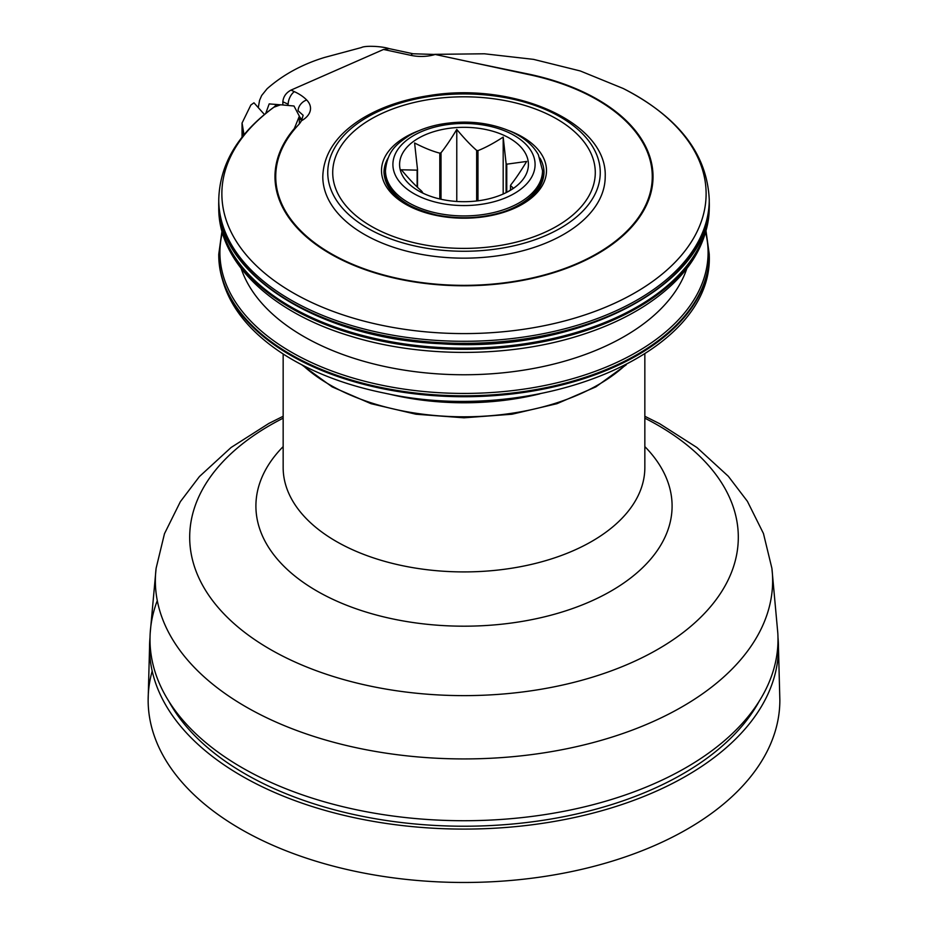 <?xml version="1.0" encoding="UTF-8"?>
<svg xmlns="http://www.w3.org/2000/svg" width="928" height="928" viewBox="0 0 928 928"><rect width="100%" height="100%" fill="white"/><g stroke="black" fill="none" stroke-linecap="round" stroke-linejoin="round"><path stroke-width="1.39" d="M218.788 204.172A245.247 141.59 0 0 0 218.753 206.584A245.247 141.59 0 0 0 348.858 331.598A245.247 141.59 0 0 0 709.247 206.584A245.247 141.59 0 0 0 709.212 204.172M477.978 200.808L477.978 150.614C485.286 147.761 493.696 143.26 503.185 137.089L506.096 163.49L506.096 192.653M503.185 137.089L503.185 194.022M506.769 192.316L506.769 164.175L526.652 161.437C520.701 171.297 515.446 179.069 510.876 184.765A48.558 28.037 180 0 1 510.504 185.53L513.404 188.233L507.57 191.899M441.009 199.242L441.009 152.76C445.579 147.076 450.834 139.304 456.773 129.444C464.267 138.411 470.89 145.394 476.656 150.394L476.656 200.97M456.773 129.444L456.773 201.457M417.496 187.328L417.496 169.383L414.596 142.982C424.096 147.888 432.494 151.276 439.802 153.155L439.802 198.975M422.948 193.163L421.904 191.423A48.558 28.037 180 0 1 421.231 190.727C415.466 185.728 408.842 178.744 401.348 169.778L417.124 170.149L417.124 186.969M510.504 190.089L510.504 185.53M417.124 170.149A48.558 28.037 180 0 1 417.496 169.383M439.802 153.155A48.558 28.037 180 0 1 441.009 152.76M476.656 150.394A48.558 28.037 180 0 1 477.978 150.614M506.096 163.49A48.558 28.037 180 0 1 506.769 164.175M504.032 135.372A64.415 37.19 180 0 1 509.542 190.808A64.415 37.19 180 0 1 418.458 190.808A64.415 37.19 180 0 1 415.918 139.768A64.415 37.19 180 0 1 504.032 135.372M426.613 212.466A78.532 45.344 180 0 1 415.199 208.127A78.532 45.344 180 0 1 385.468 172.596L385.468 170.578A78.532 45.344 -0 0 0 464 215.922A78.532 45.344 -0 0 0 542.532 170.578L538.368 154.756C532.892 145.093 523.868 137.402 511.282 131.66C489.543 122.276 465.868 119.828 440.243 124.317C428.342 126.602 417.902 130.419 408.912 135.766C396.987 143.968 387.405 150.498 385.468 170.578M542.532 170.578L542.532 172.596A78.532 45.344 180 0 1 501.387 212.477M152.192 671.037A315.856 182.352 0 0 0 148.144 700.118A315.856 182.352 0 0 0 240.654 829.064A315.856 182.352 0 0 0 584.872 868.596A315.856 182.352 0 0 0 779.856 700.118L778.314 641.967A314.453 181.552 180 0 1 588.781 814.181A314.453 181.552 180 0 1 241.64 775.912A314.453 181.552 180 0 1 149.686 641.967A314.453 181.552 180 0 1 150.023 637.49M777.977 637.49A314.453 181.552 180 0 1 778.314 641.956M759.232 701.174A309.5 178.686 180 0 1 245.143 773.882A309.5 178.686 180 0 1 168.768 701.174M157.284 600.636A313.989 181.285 0 0 0 150.197 633.024A313.989 181.285 0 0 0 241.976 767.63A313.989 181.285 0 0 0 589.28 805.666A313.989 181.285 0 0 0 777.803 633.024L771.887 568.284L763.454 533.519L747.4 501.306L728.318 476.273L696.94 447.528L659.588 423.667L644.844 416.278M264.445 114.515L253.97 102.811L250.862 105.015L242.069 123.018L244.018 134.815M241.164 268.494A226.919 131.01 0 0 0 464 374.761A226.919 131.01 0 0 0 686.836 268.494M280.546 104.806L269.19 103.901L265.721 113.46M277.356 105.664L276.648 105.235M473.64 62.733L529.958 74.379A189.022 109.133 180 0 1 653.022 176.645A189.022 109.133 180 0 1 464 285.778A189.022 109.133 180 0 1 274.978 176.645A189.022 109.133 180 0 1 294.304 128.586L299.361 116.197L293.99 106.001L280.616 104.783L274.56 106.987A240.816 139.038 180 0 1 276.59 105.514L276.254 105.537A242.127 139.792 180 0 0 274.305 106.929A242.127 139.792 180 0 0 310.59 301.96A242.127 139.792 180 0 0 648.904 284.049A242.127 139.792 180 0 0 623.175 88.473C678.507 116.928 707.206 154.002 709.247 199.706A245.247 141.59 180 0 1 464 341.295A245.247 141.59 180 0 1 218.753 199.706C219.669 164.314 238.009 133.504 273.783 107.254L276.254 105.49M273.98 107.114L275.523 105.606M388.008 158.143A80.017 46.191 0 0 0 383.983 172.596C385.41 192.363 402.787 206.468 436.114 214.89C460.01 219.623 482.954 218.44 504.96 211.329C530.317 201.886 543.344 188.976 544.017 172.596A80.017 46.191 0 0 0 539.992 158.143M556.835 119.004A131.3 75.806 0 0 0 371.165 119.004A131.3 75.806 0 0 0 371.165 226.2A131.3 75.806 0 0 0 556.835 226.2A131.3 75.806 0 0 0 556.835 119.004M576.358 226.026A141.207 81.525 180 0 1 418.876 253.889A141.207 81.525 180 0 1 322.793 176.645C323.478 154.373 336.017 135.36 360.412 119.619C379.274 107.776 402.01 99.783 428.62 95.665C513.068 81.235 607.515 122.044 605.207 176.645A141.207 81.525 180 0 1 576.358 226.026M435.22 54.474A29.731 17.168 180 0 1 411 55.367A9.906 2.819 102.1 0 1 413.076 53.766L435.22 54.474L529.691 74.774A188.268 108.704 180 0 1 652.268 176.645A188.268 108.704 180 0 1 464 285.348A188.268 108.704 180 0 1 275.732 176.645A188.268 108.704 180 0 1 298.398 124.932A39.637 22.887 0 0 0 301.403 120.802L303.166 115.316L298.294 110.954M282.854 104.307L282.854 101.778C283.342 96.663 286.056 92.765 290.998 90.109L383.531 49.462L389.157 48.627C381.211 46.064 364.855 45.53 361.502 47.525L324.394 57.49C302.134 64.322 283.028 74.75 267.09 88.763L261.661 95.503L259.585 100.294L258.274 107.625M652.268 183.164A189.022 109.133 180 0 1 652.5 184.742M275.5 184.742A189.022 109.133 180 0 1 275.732 183.164M218.753 206.584L218.753 207.71A245.247 141.59 0 0 0 348.858 332.734A245.247 141.59 0 0 0 709.247 207.71L709.247 206.584M508.184 132.356A71.096 41.052 180 0 1 490.146 202.687A71.096 41.052 180 0 1 393.669 158.502A71.096 41.052 180 0 1 508.184 132.356M150.197 633.024L156.113 568.284A308.641 178.199 0 0 0 245.758 706.742A308.641 178.199 0 0 0 592.018 742.876A308.641 178.199 0 0 0 771.887 568.272M283.156 353.997L283.156 467.515A180.844 104.412 0 0 0 336.122 541.337A180.844 104.412 0 0 0 533.206 563.969A180.844 104.412 0 0 0 644.844 467.515L644.844 353.997M283.156 418.18A274.294 158.363 0 0 0 270.036 649.24A274.294 158.363 0 0 0 664.204 645.517A274.294 158.363 0 0 0 644.844 418.18M283.156 446.612A208.092 120.141 0 0 0 316.854 590.997A208.092 120.141 0 0 0 590.173 601.588A208.092 120.141 0 0 0 644.844 446.612M243.055 135.987L243.055 130.918M705.64 232.615A244.087 140.917 180 0 1 464 393.437A244.087 140.917 180 0 1 222.36 232.615M572.414 220.249A136.254 78.66 -0 0 0 481.261 94.575A136.254 78.66 -0 0 0 338.326 202.988A136.254 78.66 -0 0 0 572.414 220.249M301.403 120.802A29.731 17.168 0 0 0 306.692 100.004A49.544 28.606 0 0 0 294.327 91.64A9.906 5.023 114.6 0 0 288.167 104.098M411 55.367L383.531 49.462M290.998 90.109L294.327 91.64M301.751 120.13A39.637 22.887 0 0 0 299.361 116.406M282.854 101.778L287.842 104.064M306.692 100.004A9.906 7.053 135.7 0 0 298.074 110.467M418.922 130.686A82.499 47.63 0 0 0 399.945 200.587A82.499 47.63 0 0 0 522.336 204.253A82.499 47.63 0 0 0 522.336 136.903A82.499 47.63 0 0 0 509.078 130.686M294.304 129.56L294.304 128.586M709.247 199.706L709.247 201.724A245.247 141.59 180 0 1 464 343.325A245.247 141.59 180 0 1 218.753 201.724L218.753 199.706M218.753 254.678A245.247 141.59 0 0 0 218.753 255.13L218.753 254.226A245.247 141.59 0 0 0 464 395.815A245.247 141.59 0 0 0 709.247 254.226L706.046 231.188M709.247 254.226L709.247 255.13C713.609 355.296 534.203 426.323 384.842 393.194C345.924 385.317 312.353 372.464 284.154 354.635C241.802 327.306 219.994 294.13 218.753 255.13A245.247 141.59 0 0 0 464 396.72A245.247 141.59 0 0 0 709.247 255.13A245.247 141.59 0 0 0 709.247 254.678M302.922 365.388A190.205 109.817 0 0 0 625.078 365.388M388.136 393.843A193.662 111.812 0 0 0 539.864 393.843M148.144 700.118L149.686 641.967M283.156 416.278L268.818 423.458L231.072 447.505L199.427 476.551L180.368 501.665L164.476 533.716L156.113 568.284M242.046 123.018L242.046 137.24M276.312 105.537L275.442 105.641M301.542 120.524L299.361 117.578M275.732 176.645L275.732 186.319M652.268 176.645L652.268 186.319M413.076 53.766L389.145 48.627M299.361 123.83L299.361 116.197M623.175 88.473L580.29 70.969L533.542 59.369L484.428 53.789L434.606 54.346M709.247 201.724C712.982 283.782 579.258 353.498 441.183 343.754C319.128 338.65 216.282 273.957 218.753 201.724M218.753 254.226L221.954 231.188M301.728 364.774L332.131 386.872L371.049 403.692L415.964 414.224L464 417.809L512.024 414.224L556.951 403.692L595.869 386.872L626.272 364.774M709.247 207.71C708.099 246.198 686.279 279.119 643.788 306.449C624.416 318.687 602.156 328.64 576.984 336.307C507.268 357.86 419.746 357.756 350.169 336.04C271.672 312.504 218.161 262.183 218.753 207.71"/></g></svg>
